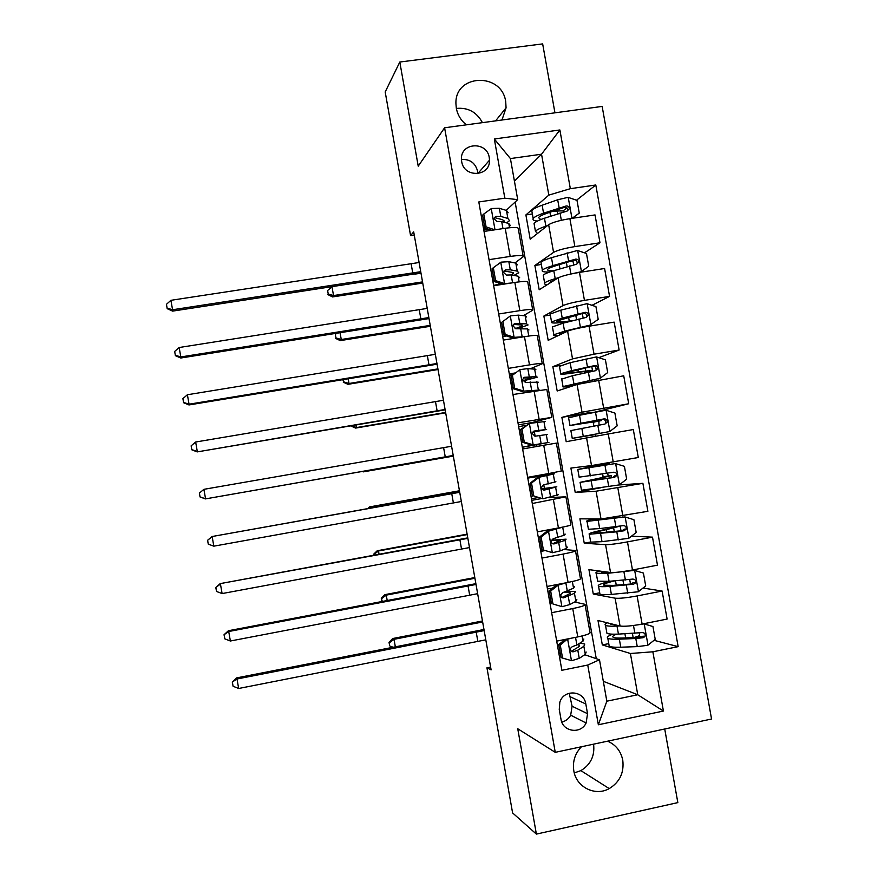 <?xml version="1.0" encoding="UTF-8"?>
<svg xmlns="http://www.w3.org/2000/svg" width="878" height="878" viewBox="0 0 878 878"><rect width="100%" height="100%" fill="white"/><g stroke="black" fill="none" stroke-linecap="round" stroke-linejoin="round"><path stroke-width="1.32" d="M501.953 120.012L506.068 107.84L505.717 101.694C501.821 72.029 454.617 73.818 455.934 103.802L456.33 108.279C457.625 114.996 460.972 120.516 466.35 124.83M581.445 746.761L581.346 746.86C574.969 753.576 572.456 761.555 573.806 770.785C576.209 787.16 595.24 796.664 609.233 788.598C619.725 782.133 624.236 772.673 622.765 760.216C620.867 751.118 615.807 744.764 607.587 741.186M574.267 772.925L580.874 770.621C590.696 764.606 594.933 755.782 593.583 744.171M461.674 161.519C463.902 178.168 490.242 176.851 489.496 160.202L489.276 157.656C487.027 140.765 460.138 142.488 461.466 159.511L461.674 161.519M477.797 173.679L477.577 171.122C475.228 162.836 469.851 158.973 461.466 159.533M554.94 112.823L542.659 43.9L399.808 62.031L385.19 91.96L410.575 235.622L414.251 235.074M711.553 719.016L602.154 106.425L444.597 127.782L555.258 752.336L711.553 719.016M555.258 752.336L517.746 728.751L536.381 834.1L677.838 802.613L664.723 729.003M490.615 667.082L486.95 667.818L491.109 669.87L413.692 231.869L410.575 235.622M587.547 713.715L585.813 703.969C584.068 690.349 563.709 688.934 559.835 702.224L559.264 709.501L560.998 719.28C562.644 731.857 580.775 734.524 586.109 723.022L587.547 713.715L572.083 706.219L569.218 693.192M652.859 651.794L663.417 711.048L598.357 724.767L587.744 665.041L599.487 659.773L606.841 701.193L637.746 694.75L630.404 653.495L652.859 651.794L678.156 646.647L595.8 184.984L576.55 200.217M514.431 181.164L541.539 154.21L510.414 158.578L517.713 199.635L504.828 198.176L478.806 201.951L561.876 670.298L587.744 665.041M504.828 198.176L494.325 138.987L559.879 129.966L570.338 188.682L595.8 184.984M536.381 834.1L512.598 812.929L486.95 667.818M399.808 62.031L418.224 166.172L444.597 127.782M482.428 122.657C476.699 112.044 468.007 107.314 456.362 108.444M603.307 681.306L637.746 694.75L663.417 711.048M599.487 659.773L584.759 654.725M517.713 199.635L506.178 210.369M489.046 259.658L510.217 256.431C519.359 255.169 523.705 255.246 523.244 256.694L514.991 262.95M498.682 313.995L519.842 310.636C528.973 309.275 533.275 309.122 532.748 310.197L523.42 315.652M508.329 368.387L529.478 364.886C538.587 363.426 542.856 363.053 542.264 363.755L530.674 368.617M525.604 382.424L525.253 380.47M517.987 422.834L551.79 417.368L532.694 422.395L518.349 424.864M536.963 446.463L536.656 444.696M535.141 436.19L534.384 431.932M544.404 488.377L543.778 484.843M542.132 475.602L541.989 474.757M532.298 503.5L565.904 496.805L549.068 497.596M553.557 539.926L553.338 538.708M541.978 558.068L563.061 554.084C572.138 552.295 576.275 551.11 575.452 550.539L563.72 549.463M551.658 612.69L572.741 608.564C581.807 606.687 585.889 605.271 585.011 604.316L574.629 602.001M608.75 643.618L602.319 644.913L630.404 653.495M602.319 644.913L597.984 620.483L620.055 626.014C624.335 626.64 631.677 625.992 642.114 624.06L667.115 619.067L662.111 591.037L643.003 588.04M599.718 592.782L593.276 594.044L615.105 598.181C619.341 598.598 626.672 597.852 637.099 595.942L662.111 591.037M593.276 594.044L588.94 569.635L610.528 572.489C614.732 572.719 622.052 571.885 632.478 569.987L657.49 565.158L652.497 537.149L631.48 536.184M590.685 542L584.243 543.208L605.579 544.678C609.749 544.7 617.047 543.778 627.474 541.891L652.497 537.149M584.243 543.208L579.908 518.832L601.013 519.008L647.887 511.303L642.894 483.317L618.803 484.985M600.53 487.817L575.222 492.426L596.074 491.219L642.894 483.317M575.222 492.426L570.887 468.073L591.509 465.581L638.295 457.504L633.312 429.54L608.245 433.941L613.239 461.993M591.553 412.901L591.432 412.254L561.876 417.357L566.2 441.689L608.245 433.941M561.876 417.357L582.015 412.21L628.703 403.748L592.617 412.693M560.087 365.478L552.866 366.686L557.19 390.995L577.076 384.465L623.72 375.806L628.703 403.748M552.866 366.686L572.522 358.882L594.033 354.196L619.133 350.037L598.774 357.675M550.33 315.026L543.866 316.058L548.19 340.346L567.594 331.171C571.468 329.634 578.624 327.988 589.05 326.199L614.15 322.127L619.133 350.037M543.866 316.058L563.039 305.599C566.892 303.887 574.025 302.142 584.452 300.375L609.562 296.38L591.97 305.314M541.342 264.476L534.878 265.474L539.191 289.751L558.112 277.909C561.931 275.999 569.043 274.166 579.469 272.399L604.591 268.503L609.562 296.38M534.878 265.474L553.568 252.37C557.343 250.263 564.444 248.342 574.87 246.597L599.992 242.778L584.485 252.809M532.364 213.98L525.889 214.934L530.202 239.189L548.651 224.702C552.394 222.408 559.473 220.389 569.899 218.655L595.032 214.923L599.992 242.778M525.889 214.934L548.827 195.114L541.539 154.21L559.879 129.966M596.261 658.665L515.134 202.039M560.307 653.364L558.924 653.649M556.707 641.116L577.768 636.912C586.833 634.981 590.894 633.444 589.983 632.303L585.11 604.898M678.156 646.647L654.033 640.314M641.686 637.066L638.174 636.155M566.936 207.834L562.908 211.016M572.324 260.667L571.183 261.414M551.23 602.231L549.858 602.506M547.005 586.471L568.088 582.399C577.164 580.567 581.269 579.271 580.413 578.492L575.518 550.912M612.043 528.051L611.889 527.162M544.689 550.66L540.793 551.395M537.325 531.87L558.43 527.941C567.506 526.207 571.655 525.143 570.865 524.737L565.937 496.981M603.032 477.391L602.429 474.043M600.793 464.835L600.673 464.166M540.903 498.671L531.739 500.35M548.761 473.538L561.327 471.025L556.367 443.116L543.745 445.267L548.761 473.538L527.656 477.325M595.69 436.168L595.383 434.467M593.89 426.06L593.155 421.923M522.629 448.976L543.745 445.267M584.452 373.029L584.155 371.361M512.961 394.518L546.84 389.481L551.768 417.248M514.903 372.996L509.317 373.929M503.313 340.093L524.462 336.669C533.594 335.264 537.874 335.001 537.314 335.901L542.209 363.437M501.667 322.808L500.284 323.027M493.666 285.734L514.837 282.442C523.968 281.125 528.293 281.103 527.81 282.365L532.661 309.682M492.646 271.96L491.263 272.169M570.338 188.682L548.827 195.114M555.642 211.214L555.533 210.566L554.27 210.753M484.041 231.419L505.212 228.269C514.365 227.051 518.733 227.259 518.305 228.884L523.123 255.97M483.185 221.234L482.252 221.366M606.841 701.193L598.357 724.767M494.325 138.987L510.414 158.578M561.799 722.089C565.717 721.123 568.692 718.819 570.689 715.175L572.083 706.219M567.473 638.965L560.263 645.089L562.568 658.072L571.688 660.706L579.25 658.357L585.297 654.373L586.164 652.025M560.252 653.089L558.858 653.276M567.857 639.085L572.555 637.955M560.263 645.089L558.737 644.573L561.031 657.501L562.568 658.072M558.737 644.573L565.289 639.404M583.848 639.008L582.959 641.214L576.89 645.012L572.291 646.625L570.491 648.37C570.228 650.708 571.128 651.849 573.213 651.805L577.801 650.181L583.87 646.307L584.748 644.046L579.974 643.08M558.858 644.474L557.332 644.693M557.464 645.429L558.858 645.253M577.724 644.496L579.304 645.023L578.558 646.921L571.479 651.213L573.213 651.805M565.147 639.524L564.378 639.59M485.797 639.832L238.662 688.484L237.005 678.99L232.286 682.03L233.087 686.267L232.429 682.48M484.162 630.591L237.005 678.99L236.61 677.893L483.965 629.493M236.61 677.893L232.286 682.03M233.087 686.267L238.662 688.484M612.822 634.179C608.169 635.881 606.489 637.219 607.795 638.207L609.2 646.12C610.638 647.042 614.501 647.404 620.768 647.207L637.252 646.614L647.799 645.297L655.229 639.36L652.947 626.53L643.991 623.885L637.252 624.938M616.268 625.07L610.858 624.324L610.517 623.632M619.758 625.948L617.014 626.08C610.759 626.376 606.917 626.113 605.502 625.312C604.547 624.686 605.14 623.852 607.258 622.809M609.2 646.12L608.959 644.803M633.817 637.571C638.361 636.341 640.26 635.376 639.524 634.673L639.228 633.005M607.795 638.207C609.222 639.085 613.074 639.414 619.341 639.173L635.804 638.504L643.102 637.735L644.88 636.616C645.736 634.125 644.836 632.786 642.191 632.588L618.441 634.103C612.185 634.366 608.333 634.07 606.907 633.214L606.687 631.984M644.88 636.616L643.014 636.122L641.083 637.198L622.798 638.032C617.563 638.229 614.348 637.966 613.151 637.23C612.142 636.473 613.272 635.463 616.554 634.179M482.637 621.975L394.024 639.316L395.319 646.702M389.645 645.824L389.031 642.301L389.645 645.824M389.558 642.619L394.024 639.316L392.675 638.536L482.461 620.987M392.675 638.536L389.031 642.301M390.172 646.153L392.927 647.174M550.671 591.026L549.189 590.729L556.575 584.957L558.276 585.088L550.671 591.026L552.975 603.998L562.107 606.687L569.712 604.591L575.88 601.342L576.835 599.553M562.107 606.687L552.975 603.998M551.099 601.496L549.716 601.693M556.762 584.814L560.384 583.892M558.276 585.088L566.859 582.641M549.189 590.729L551.483 603.647M574.53 586.548L573.543 588.205L562.71 592.661L560.844 594.604C560.735 596.81 561.668 597.896 563.632 597.841L574.453 593.287L575.419 591.574L567.495 591.19M549.617 593.111L548.223 593.319M548.322 593.857L549.716 593.66M564.653 592.178L569.998 592.551L569.153 593.989L561.942 597.479L563.632 597.841M552.394 588.227L547.444 588.908M477.643 593.682L230.376 641.006L228.719 631.512L224.033 634.75L224.823 638.866L224.153 635.068M476.008 584.452L228.719 631.512L228.39 630.733L475.865 583.661M228.39 630.733L224.033 634.75M224.823 638.866L230.376 641.006M541.089 537.018L539.652 536.93L547.038 531.223L548.695 531.146L541.089 537.018L543.394 549.979L552.525 552.712L560.175 550.879L566.475 548.366L567.528 547.126M552.525 552.712L543.394 549.979M542.187 549.913L540.574 550.166M547.224 531.08L556.564 528.293M548.695 531.146L563.171 527.019M539.652 536.93L541.935 549.837M565.223 534.131L564.137 535.229L553.151 538.741L551.23 540.815C551.23 542.933 552.174 543.965 554.062 543.921L565.037 540.321L566.112 539.158L551.428 540.2M540.508 541.77L539.125 541.989M539.18 542.33L540.574 542.121M551.274 540.65L560.68 540.124L552.646 543.734M539.696 537.171L538.302 537.391M469.489 547.576L222.101 593.572L220.444 584.079L215.79 587.514L216.559 591.487L215.889 587.7M467.864 538.357L220.158 583.629L467.776 537.874M220.158 583.629L215.79 587.514M216.559 591.487L222.101 593.572M531.519 483.065L530.114 483.185L537.698 477.391L539.136 477.248L531.519 483.065L533.813 496.004L542.955 498.792L558.221 494.742M542.955 498.792L533.813 496.004M537.61 497.672L531.442 498.671M537.698 477.391L549.079 474.768L527.788 478.093M539.136 477.248L554.512 473.802L527.777 478.005M530.114 483.185L532.408 496.081M555.917 481.759L543.581 484.875L541.649 487.049C541.715 489.09 542.67 490.089 544.503 490.045L556.817 486.785L541.967 488.761M531.409 490.484L530.027 490.714M530.049 490.857L531.431 490.626M542.066 488.914L551.384 487.751L543.559 490.012M530.564 485.677L529.171 485.918M461.345 501.503L213.826 546.171L212.169 536.688L207.559 540.31L208.295 544.162L207.636 540.376M459.721 492.284L211.949 536.546L459.688 492.119M211.949 536.546L207.559 540.31M208.295 544.162L213.826 546.171M610.353 581.214C600.969 583.53 597.029 585.187 598.544 586.208L599.948 594.11C601.342 594.735 605.151 594.834 611.384 594.406L638.273 591.783L645.703 585.9L643.42 573.082L634.465 570.393L607.631 573.301L596.25 573.323C595.207 572.851 596.228 572.072 599.301 571.007M634.465 570.393L626.936 570.963M610.023 572.423L601.617 572.346L601.935 571.358M599.948 594.11L599.773 593.133M598.544 586.208C599.926 586.789 603.735 586.855 609.958 586.383L633.576 584.221L635.496 582.86C636.1 580.457 635.156 579.206 632.665 579.096L609.058 581.324L597.655 581.214L597.501 580.336M633.664 582.586L629.778 584.111L613.437 585.385L603.899 585.231C602.626 584.342 606.215 582.893 614.644 580.874M474.91 578.262L386.254 595.13L387.187 600.431M382.303 601.364L381.282 598.28L381.842 601.452M381.787 598.489L386.254 595.13L384.948 594.636L474.789 577.559M384.948 594.636L381.282 598.28M614.973 527.195L603.471 529.84C592.584 532.156 587.854 533.626 589.303 534.252L590.707 542.143L602.001 541.66L628.747 538.324L636.188 532.496L633.905 519.688L624.938 516.944L587.02 521.378C585.791 521.082 587.92 520.27 593.407 518.942M624.938 516.944L592.376 520.413L595.438 518.964M590.707 542.143L590.598 541.517M589.303 534.252L616.806 531.805L624.049 530.773L626.069 529.204C626.486 526.888 625.509 525.692 623.139 525.637L599.674 528.589L588.425 529.269L588.326 528.721M614.951 527.041L613.502 526.976M620.175 526.109L606.391 529.643L606.896 532.463M626.069 529.204L624.28 529.149L622.118 530.707L594.669 533.297C593.462 532.77 597.369 531.552 606.391 529.643M467.195 534.581L378.484 550.978L379.044 554.205M374.16 555.115L373.545 554.292L373.699 555.192M374.039 554.391L378.484 550.978L377.233 550.758L467.118 534.153M377.233 550.758L373.545 554.292M605.996 476.732L580.073 482.351L581.477 490.231L619.231 484.908L626.672 479.147L624.401 466.35L615.423 463.551L577.79 469.478L600.739 464.539M615.423 463.551L583.146 468.534L609.003 463.255L600.695 464.253M580.073 482.351L614.545 477.369L616.608 475.624C616.905 473.385 615.906 472.254 613.623 472.243L579.151 477.16M605.974 476.666L603.449 476.798L602.593 474.921M607.51 473.626L608.465 475.887L611.22 475.744L597.314 478.642L597.523 479.816M616.608 475.624L614.874 475.788L612.646 477.533L585.439 481.396L597.314 478.642M459.479 490.934L370.714 506.858L370.922 508.011M368.738 508.406L370.714 506.858L369.517 506.913L459.446 490.78M369.517 506.913L367.706 508.592M521.96 429.155L520.588 429.496L529.577 423.394L521.96 429.155L524.254 442.084L533.396 444.926L548.937 442.413L522.322 447.264M533.396 444.926L522.311 447.231M529.577 423.394L545.216 421.495M526.174 425.281L518.668 426.675M520.588 429.496L522.882 442.38L524.254 442.084M531.991 445.212L522.882 442.38M532.375 432.305L546.632 429.441L534.033 431.065L532.079 433.293L534.954 436.223L547.521 434.456M520.928 439.417L522.311 439.176M520.072 434.566L521.444 434.314M533.363 431.296L541.199 430.396L532.441 432.195M521.433 434.237L520.05 434.489M453.213 455.462L205.375 498.913L453.224 455.539M451.577 446.254L203.905 489.331L205.562 498.803L200.041 496.871L199.383 493.085L200.041 496.871M199.986 496.915L205.375 498.913M203.905 489.331L199.383 493.085M587.261 422.164L587.382 422.801L601.397 420.584L598.917 421.144L599.015 425.095M593.561 424.184L593.901 422.022L596.162 421.506L569.976 425.512L580.929 423.262L579.513 415.272L568.604 417.818M589.588 435.203L609.727 431.537L617.179 425.841L614.896 413.055L605.93 410.213L579.513 415.272M609.727 431.537L572.258 438.363L595.405 434.566M589.632 435.433L595.416 434.654M587.382 422.801L575.331 424.568L602.275 419.311C604.536 419.19 605.6 420.255 605.447 422.505L607.148 422.131C607.335 419.958 606.325 418.872 604.13 418.883L580.929 423.262M594.033 426.028L593.693 424.963M570.876 430.582L605.041 424.008L607.148 422.131M364.425 471.091L363.349 471.859L453.322 456.11M453.311 456.044L363.492 471.256M362.362 471.453L363.349 471.859M512.401 375.29L520.028 369.594L512.401 375.29L514.695 388.219L523.848 391.105L539.827 390.03M523.848 391.105L534.482 390.875M520.028 369.594L527.821 368.628L535.931 369.232M512.631 374.686L509.558 375.29M511.073 375.85L513.356 388.724L514.695 388.219M522.476 391.599L513.356 388.724M522.805 381.008L537.347 377.167L535.975 376.629L524.495 377.299L522.52 379.57L525.406 382.457L538.236 382.182M511.819 388.032L513.191 387.769M510.985 383.379L512.368 383.115M523.332 377.869L531.925 378.122L522.673 380.679M512.313 382.841L510.941 383.104M445.08 409.466L197.177 451.907L445.146 409.85M443.456 400.269L195.651 442.018L197.298 451.479L191.799 449.613L191.141 445.837L191.799 449.613M191.766 449.788L197.177 451.907M195.651 442.018L191.141 445.837M502.864 321.491L510.491 315.85L502.864 321.491L505.146 334.397L514.31 337.339L524.473 336.669M514.31 337.339L512.971 338.052L518.02 337.712M510.491 315.85L518.316 315.136L525.176 315.839L526.657 317.013M501.821 323.686L500.449 323.96M501.568 322.259L503.851 335.111L505.146 334.397M512.971 338.052L503.851 335.111M518.393 328.471L528.073 324.948L526.602 323.85L514.958 323.587L512.982 325.881L515.869 328.734L527.502 328.921L528.962 329.952M502.71 336.691L506.376 335.923M501.92 332.235L503.292 331.961M513.52 324.421L521.4 324.981L522.651 325.892L515.057 328.69M503.204 331.478L501.832 331.763M436.959 363.503L189.044 404.198L188.979 404.945L437.079 364.194M435.334 354.317L187.398 394.749L189.044 404.198L183.557 402.398L182.898 398.623L183.557 402.398M183.546 402.706L188.979 404.945M187.398 394.749L182.898 398.623M517.394 264.838L515.814 263.115L508.834 261.688L500.965 262.149L493.326 267.735L495.609 280.631L504.773 283.627L511.358 282.99M504.773 283.627L504.082 284.11M492.723 272.378L491.351 272.674M493.326 267.735L492.075 268.712L494.358 281.564L495.609 280.631M502.787 284.318L494.358 281.564M513.904 275.429L518.799 272.773L517.241 271.126L510.272 269.809L505.432 269.919L503.445 272.235L506.343 275.066L511.183 274.946L518.141 276.186L519.688 277.777M493.612 285.394L500.899 283.704M492.854 281.147L494.226 280.861M505.432 269.919L504.005 270.995L512.05 272.334L513.378 273.706L511.457 274.99M494.105 280.17L492.734 280.466M428.837 317.573L180.802 356.951L180.791 358.015L429.013 318.571M427.213 308.397L179.156 347.512L180.802 356.951L175.326 355.228L174.667 351.452L175.326 355.228M175.337 355.656L180.791 358.015M179.156 347.512L174.667 351.452M483.8 214.023L482.582 215.22L484.865 228.05L486.083 226.908L483.8 214.023L491.439 208.503L499.352 208.295L506.463 210.446L508.142 212.717M495.433 217.689L493.963 218.216M483.635 221.124L482.263 221.443M486.083 226.908L494.83 229.816M491.614 230.288L484.865 228.05M506.595 222.902L509.547 220.641L507.879 218.457L500.8 216.416L495.916 216.306L493.93 218.633L496.827 221.454L501.7 221.53L508.779 223.506L510.436 225.635M483.8 230.102L488.069 229.114M495.916 216.306L494.523 217.612L502.71 219.741L504.126 221.574L503.687 222.09M486.434 228.576L483.646 229.224M420.727 271.686L172.56 309.747L172.604 311.119L420.957 272.992M419.102 262.511L170.914 300.309L172.56 309.747L167.105 308.09L166.447 304.326L167.105 308.09M167.138 308.65L172.604 311.119M170.914 300.309L166.447 304.326M577.911 369.616L578.317 371.899L592.441 370.296L589.676 371.855M584.627 372.985L585 372.031L587.206 371.229L575.507 372.656C564.499 374.28 559.593 374.621 560.757 373.699L571.578 370.67L570.151 362.68L559.451 366.356M574.058 385.464L568.395 385.618L600.223 378.231L607.686 372.579L605.414 359.804L596.425 356.918L570.151 362.68M600.223 378.231L563.039 386.55C561.887 387.209 564.982 387.044 572.313 386.035M578.317 371.899C569.207 373.249 565.136 373.534 566.112 372.766L592.826 366.236C595.021 366.082 596.085 367.092 596.008 369.298L597.677 368.716C597.786 366.587 596.777 365.544 594.636 365.588L571.578 370.67M561.722 379.109L572.478 375.718L595.547 370.703L597.677 368.716M356.303 424.963L356.764 427.531L355.645 428.08L445.673 412.803M445.607 412.451L356.764 427.531L351.409 425.786M350.991 426.049L355.645 428.08M578.141 328.262L589.116 325.705L598.203 319.373L595.932 306.609L586.943 303.667L560.812 310.154L550.155 314.072L550.308 314.939M590.74 324.959L564.543 331.16L553.842 334.77C552.964 335.539 554.391 335.824 558.134 335.648M569.109 330.589L559.198 333.849L560.34 334.595M552.58 327.681L552.438 326.901L563.127 323.17L586.054 317.441L588.205 315.367C588.26 313.281 587.239 312.272 585.143 312.327L562.227 318.132L551.56 321.941C550.473 323.356 555.456 323.367 566.486 321.974L568.911 321.655M568.571 317.112L569.273 321.052C560.131 322.204 556.004 322.193 556.915 321.019L583.376 313.216C585.516 313.018 586.592 313.995 586.581 316.157M569.273 321.052L573.147 320.536M348.204 378.879L349.016 383.499L347.951 384.323L438.023 369.528M437.913 368.903L349.016 383.499L343.682 381.864L343.298 379.68M342.848 379.746L343.682 381.864M343.276 382.193L347.951 384.323M580.413 272.257L588.732 266.221L586.46 253.468L577.472 250.471L551.472 257.66C545.512 259.537 542.011 261.106 540.969 262.368L541.177 263.565M569.866 261.414C572.511 261.348 573.619 261.622 573.202 262.248L573.663 264.849M581.258 271.741L570.963 273.991M558.573 277.657L555.203 278.655C549.233 280.433 545.71 281.904 544.645 283.045C543.921 283.912 544.854 284.428 547.422 284.604M555.609 279.478L549.99 282.134L550.056 282.957M543.438 276.296L543.241 275.187C544.305 274.002 547.817 272.498 553.788 270.676L576.583 264.234L578.745 262.072C578.745 260.031 577.724 259.054 575.672 259.131L552.888 265.639C546.928 267.483 543.416 269.008 542.363 270.226C541.419 271.598 543.888 272.18 549.782 271.971M553.447 270.775C548.86 270.907 546.95 270.424 547.718 269.316C548.596 268.295 551.538 267.022 556.509 265.485L573.949 260.239C576.034 260.009 577.109 260.953 577.153 263.071L578.745 262.072M340.093 332.828L341.268 339.512L340.258 340.609L430.374 326.276M430.22 325.376L341.268 339.512L335.956 337.931L335.341 334.419L335.956 337.931M335.561 338.37L340.258 340.609M336.57 333.377L335.341 334.419M572.138 218.326L579.26 213.113L577 200.371L568 197.331L557.684 199.778L542.143 205.222C536.228 207.318 532.77 209.151 531.783 210.709L532.046 212.235M551.911 211.565L557.223 211.071C561.558 210.709 563.928 210.907 564.335 211.686M547.411 225.679L545.875 226.195C539.948 228.203 536.469 229.926 535.448 231.364L537.545 233.416M544.195 228.203L540.629 231.013M579.26 213.113L572.193 218.315M534.307 224.966L534.054 223.517C535.064 222.035 538.532 220.268 544.459 218.227L567.111 211.071L569.284 208.843C569.24 206.846 568.22 205.88 566.2 205.968L543.559 213.189C537.643 215.253 534.175 217.042 533.176 218.556C532.419 219.895 533.846 220.729 537.457 221.058M540.782 219.566L538.532 217.656C539.366 216.394 542.264 214.901 547.203 213.178L564.521 207.318C566.573 207.054 567.649 207.976 567.737 210.061L569.284 208.843M420.99 273.201L415.085 274.101M331.994 286.81L333.541 295.557L332.575 296.929L422.735 283.067M422.527 281.893L333.541 295.557L328.24 294.031L327.615 290.53L328.24 294.031M327.867 294.591L332.575 296.929M331.939 286.821L327.615 290.53M615.105 598.181L620.055 626.014M605.579 544.678L610.528 572.489M596.074 491.219L601.013 519.008M586.57 437.826L591.509 465.581M577.076 384.465L582.015 412.21M567.594 331.171L572.522 358.882M558.112 277.909L563.039 305.599M548.651 224.702L553.568 252.37M637.099 595.942L642.114 624.06M572.741 608.564L577.768 636.912M563.061 554.084L568.088 582.399M627.474 541.891L632.478 569.987M553.403 499.648L558.43 527.941M617.849 487.894L622.853 515.968M534.098 390.94L539.114 419.19M598.642 380.042L603.636 408.061M524.462 336.669L529.478 364.886M589.05 326.199L594.033 354.196M514.837 282.442L519.842 310.636M579.469 272.399L584.452 300.375M505.212 228.269L510.217 256.431M569.899 218.655L574.87 246.597M570.415 696.847L585.813 703.969M567.66 639.239L571.457 660.64M583.87 646.307L585.297 654.373M582.026 635.968L582.959 641.214M577.801 650.181L579.25 658.357M575.529 637.362L576.89 645.012M477.808 641.181L476.183 631.951M647.986 645.143L644.211 623.951M618.441 634.103L617.014 626.08M632.423 633.488L633.159 637.593M624.927 633.817L625.663 637.911M620.768 647.207L619.341 639.173M634.893 633.378L633.488 625.487M637.252 646.614L635.804 638.504M641.083 637.198L643.102 637.735M558.079 585.242L561.876 606.621M574.453 593.287L575.88 601.342M572.357 581.521L573.543 588.205M568.264 596.425L569.712 604.591M565.893 583.102L567.342 591.267M469.653 595.043L468.029 585.824M548.509 531.289L552.295 552.646M565.037 540.321L566.475 548.366M562.71 527.184L564.137 535.229M558.726 542.714L560.175 550.879M556.356 529.401L557.804 537.566M461.51 548.948L459.885 539.74M552.877 543.822L554.062 543.921M538.938 477.391L542.725 498.726M555.642 487.389L557.069 495.433M553.316 474.274L554.742 482.318M549.2 489.057L550.649 497.211M546.84 475.766L548.289 483.91M453.377 502.896L451.753 493.688M638.46 591.64L634.684 570.459M609.058 581.324L607.631 573.301M622.941 580.204L623.72 584.583M615.5 580.808L616.268 585.165M611.384 594.406L609.958 586.383M625.388 580.007L623.951 571.907M627.748 593.243L626.299 585.132M631.589 583.925L633.576 584.221M628.933 538.17L625.169 517.021M599.674 528.589L598.247 520.577M604.459 518.777L604.569 519.403M611.823 517.811L611.955 518.492M613.667 528.128L614.293 531.618M602.001 541.66L600.574 533.648M615.895 526.69L614.457 518.591M618.255 539.915L616.806 531.805M622.118 530.707L624.049 530.773M619.418 484.766L615.654 463.628M590.301 475.898L588.875 467.897M595.064 466.009L595.207 466.767M602.363 464.66L602.527 465.592M604.613 477.259L604.865 478.708M592.617 488.969L591.201 480.957M606.413 473.429L604.975 465.329M608.761 486.631L607.324 478.543M612.646 477.533L614.545 477.369M603.658 476.864L608.673 475.953M529.39 423.536L533.165 444.861M546.259 434.522L547.685 442.556M543.921 421.418L545.348 429.441M539.685 435.455L541.133 443.599M537.325 422.175L538.774 430.319M445.245 456.867L443.62 447.67M593.901 422.022L598.917 421.144M609.914 431.394L606.149 410.278M594.549 420.771L594.691 421.572M583.255 436.311L581.829 428.31M596.941 420.211L595.493 412.122M599.29 433.403L597.841 425.314M602.275 419.311L604.13 418.883M519.842 369.737L523.617 391.039M536.875 381.689L538.302 389.722M534.548 368.595L535.975 376.629M530.169 381.897L531.618 390.041M527.821 368.628L529.258 376.761M437.123 410.882L435.499 401.696M523.584 377.661L524.495 377.299M510.305 315.992L514.08 337.273M527.502 328.921L528.765 336.022M525.176 315.839L526.602 323.85M520.676 328.394L522.125 336.526M518.316 315.136L519.765 323.258M429.002 364.941L427.377 355.755M513.542 324.388L514.958 323.587M500.767 262.292L504.543 283.55M518.141 276.186L519.139 281.849M515.814 263.115L517.241 271.126M511.183 274.946L512.576 282.793M508.834 261.688L510.272 269.809M420.891 319.021L419.267 309.846M491.252 208.646L495.005 229.784M508.779 223.506L509.525 227.731M506.463 210.446L507.879 218.457M501.7 221.53L502.962 228.609M499.352 208.295L500.8 216.416M412.781 273.146L411.167 263.982M585 372.031L590.016 371.185M600.409 378.089L596.656 356.984M585.154 367.959L585.659 370.801M587.481 381.052L587.656 382.062M580.226 382.643L580.402 383.598M573.894 383.708L572.478 375.718M587.47 367.037L586.032 358.959M589.818 380.218L588.381 372.14M592.826 366.236L594.636 365.588M590.927 324.816L587.173 303.744M562.227 318.132L560.812 310.154M575.759 315.202L576.55 319.647M564.543 331.16L563.127 323.17M578.009 313.918L576.572 305.851M580.358 327.088L578.92 319.021M583.376 313.216L585.143 312.327M581.445 271.609L577.691 250.548M552.888 265.639L551.472 257.66M559.231 264.662L559.977 268.811M566.376 262.478L567.111 266.649M555.203 278.655L553.788 270.676M568.56 260.854L567.122 252.787M570.909 274.002L569.471 265.946M573.949 260.239L575.672 259.131M571.962 218.348L568.231 197.396M543.559 213.189L542.143 205.222M549.913 212.256L550.594 216.131M557.223 211.071L557.695 213.716M545.875 226.195L544.459 218.227M559.121 207.834L557.684 199.778M561.338 220.29L560.032 212.915M564.521 207.318L566.2 205.968M495.598 120.868L506.068 107.84M580.874 770.621L609.233 788.598M477.797 173.57L489.496 160.202M570.689 715.175L586.109 723.022M579.502 646.131L579.304 645.023M605.502 625.312L606.907 633.214M570.14 593.352L569.998 592.551M596.25 573.323L597.655 581.214M630.514 584.046L629.702 579.535M633.675 582.586L635.496 582.86M587.02 521.378L588.425 529.269M618.694 517.669L618.518 516.736M621.031 530.85L620.241 526.361M577.79 469.478L579.195 477.369M609.222 464.528L609.014 463.321M611.571 477.698L611.242 475.843M603.449 476.798L608.465 475.887M568.571 417.632L569.976 425.512M601.386 420.529L601.21 419.508M570.854 430.483L572.258 438.363M522.651 325.892L522.52 325.178M513.378 273.706L513.202 272.707M504.126 221.574L503.895 220.268M559.363 365.83L560.757 373.699M592.409 370.099L591.761 366.455M594.318 380.8L594.099 379.603M561.646 378.67L563.039 386.55M550.155 314.072L551.56 321.941M583.135 318.023L582.323 313.457M552.438 326.901L553.842 334.77M586.592 316.157L588.205 315.367M540.969 262.368L542.363 270.226M543.241 275.187L544.645 283.045M531.783 210.709L533.176 218.556M534.054 223.517L535.448 231.364"/></g></svg>
